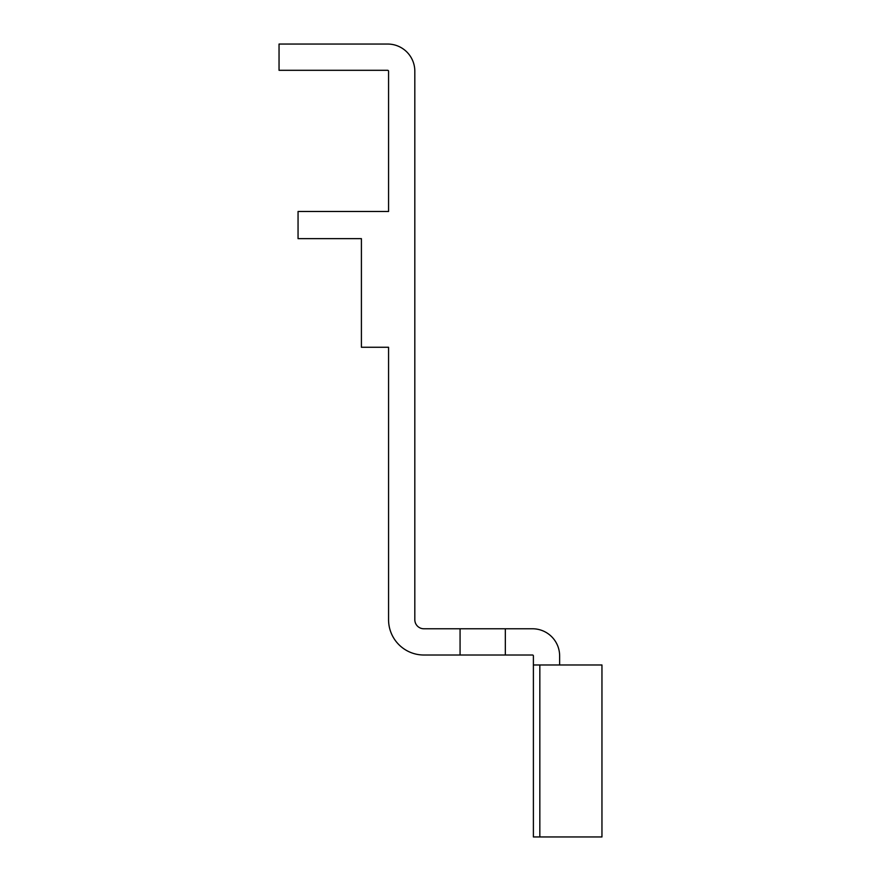 <?xml version="1.0" encoding="UTF-8"?>
<svg xmlns="http://www.w3.org/2000/svg" width="881" height="881" viewBox="0 0 881 881"><rect width="100%" height="100%" fill="white"/><g stroke="black" fill="none" stroke-linecap="round" stroke-linejoin="round"><path stroke-width="1.32" d="M387.662 44.05A27.157 27.157 0 0 1 414.819 71.207L414.819 619.717A9.052 9.052 0 0 0 423.871 628.77L460.069 628.77L460.069 655.012L423.871 655.012A35.295 35.295 0 0 1 388.565 619.717L388.565 347.268L361.408 347.268L361.408 238.652L298.053 238.652L298.053 211.495L388.565 211.495L388.565 71.207A0.903 0.903 0 0 0 387.662 70.304L279.046 70.304L279.046 44.05L387.662 44.05A27.157 27.157 0 0 1 414.819 71.207M423.871 655.012A35.295 35.295 0 0 1 388.565 619.717M460.069 628.77L532.487 628.77A27.157 27.157 0 0 1 559.633 655.927L559.633 664.979M533.39 664.979L601.954 664.979L601.954 836.95L533.39 836.95L533.39 655.927A0.903 0.903 0 0 0 532.487 655.012L460.069 655.012M532.487 628.77A27.157 27.157 0 0 1 559.633 655.927M539.833 836.95L539.833 664.979M505.331 628.77L505.331 655.012"/></g></svg>
